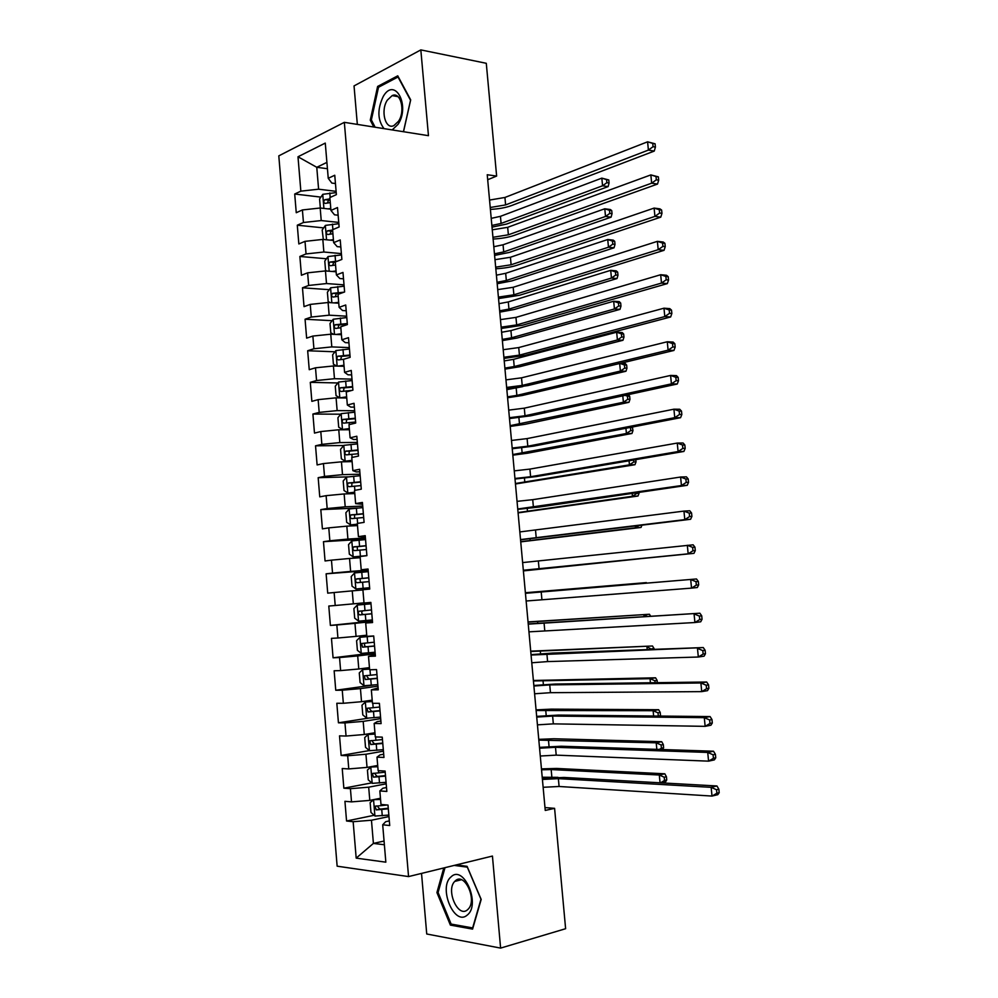<?xml version="1.0" encoding="UTF-8"?>
<svg xmlns="http://www.w3.org/2000/svg" width="998" height="998" viewBox="0 0 998 998"><rect width="100%" height="100%" fill="white"/><g stroke="black" fill="none" stroke-linecap="round" stroke-linejoin="round"><path stroke-width="1.5" d="M421.53 873.412L426.732 933.991L500.609 948.1L565.616 928.714L554.589 808.343L544.983 807.582M278.804 155.863L337.137 866.177L408.556 876.581L344.335 122.342L278.804 155.863M344.335 122.342L428.454 135.678L420.832 49.9L354.041 85.915L357.334 124.401M327.431 168.712L316.765 167.29L297.99 156.773L300.847 191.154L294.709 194.024L296.256 212.724L302.406 209.954L303.442 222.504L297.292 225.199L298.839 243.949L305.001 241.354L306.049 253.929L299.874 256.461L301.433 275.248L307.621 272.828L308.669 285.453L302.469 287.798L304.028 306.648L310.241 304.402L311.289 317.052L305.064 319.235L306.636 338.135L312.861 336.064L313.921 348.751L307.671 350.747L309.243 369.697L315.493 367.8L316.553 380.525L310.291 382.346L311.863 401.358L318.137 399.637L319.198 412.399L312.91 414.045L314.482 433.095L320.795 431.56L321.855 444.36L315.53 445.819L317.115 464.931L323.439 463.571L324.512 476.408L318.175 477.693L319.759 496.854L326.109 495.669L327.182 508.543L320.807 509.641L322.404 528.865L328.779 527.867L329.851 540.766L323.464 541.689L325.061 560.963L331.461 560.152L332.534 573.089L326.121 573.825L327.718 593.149L334.143 592.525L335.216 605.499L328.791 606.048L330.388 625.422L336.837 624.985L337.923 637.996L331.461 638.358L333.07 657.794L339.545 657.545L340.617 670.594L334.143 670.768L335.752 690.254L342.252 690.192L343.337 703.278L336.825 703.266L338.434 722.802L344.959 722.926L346.056 736.05L339.52 735.85L341.141 755.449L347.691 755.76L348.776 768.922L342.227 768.535L343.848 788.183L350.423 788.682L351.521 801.881L344.934 801.307L346.556 821.005L374.15 815.279M297.99 156.773L325.273 143.088L328.242 178.305L331.823 183.071L335.453 183.532M365.555 539.581L351.92 540.904L348.539 544.609L349.337 554.177L353.255 556.909L366.902 555.612L365.218 535.664L358.432 536.65L357.309 523.426L364.095 522.366L362.411 502.431L355.637 503.603L354.527 490.417L361.288 489.157L359.617 469.285L352.868 470.657L351.758 457.508L358.494 456.061L356.822 436.238L350.098 437.798L349.001 424.686L355.7 423.052L354.028 403.292L347.341 405.038L346.244 391.964L352.918 390.131L351.259 370.433L344.584 372.366L343.487 359.33L350.148 357.321L348.489 337.673L341.84 339.794L340.755 326.795L347.379 324.587L345.72 305.001L339.108 307.322L338.023 294.348L344.622 291.965L342.975 272.429L336.376 274.924L335.291 262L341.877 259.418L340.231 239.944L333.656 242.626L332.571 229.74L339.133 226.97L337.486 207.547L330.949 210.428L329.864 197.567L336.388 194.622L334.754 175.249L328.242 178.305M366.915 555.661L360.103 556.522L361.214 569.783L368.087 569.559M384.068 841.04L373.402 843.422L356.186 858.13L385.839 862.172L382.696 824.797L389.719 825.533L387.997 805.074L380.986 804.463L379.839 790.927L386.837 791.451L385.116 771.055L378.13 770.643L376.995 757.145L383.968 757.47L382.246 737.135L375.298 736.923L374.163 723.463L381.111 723.6L379.39 703.316L372.466 703.303L371.331 689.88L378.254 689.805L376.545 669.583L369.634 669.783L368.512 656.397L375.41 656.123L373.701 635.963L366.827 636.35L365.705 623.014L372.566 622.54L370.869 602.43L364.021 603.029L362.898 589.718L369.734 589.057L368.037 569.01L361.214 569.783M356.186 858.13L353.155 821.703L346.556 821.005M487.685 179.727L496.63 176.072L487.236 174.737L545.245 810.438L554.589 808.343M380.463 798.263L369.796 800.396L368.686 787.185L386.201 783.817M351.521 801.881L369.796 800.396M350.423 788.682L368.686 787.185M382.696 824.797L385.702 821.678L389.332 820.905M377.706 765.466L367.039 767.4L365.929 754.239L383.444 751.182M348.776 768.922L367.039 767.4M347.691 755.76L365.929 754.239M379.839 790.927L382.883 788.233L386.513 787.522M374.949 732.757L364.282 734.503L363.185 721.379L380.687 718.635M346.056 736.05L364.282 734.503M344.959 722.926L363.185 721.379M376.995 757.145L380.063 754.875L383.694 754.239M372.192 700.147L361.526 701.706L360.44 688.608L377.943 686.175M343.337 703.278L361.526 701.706M342.252 690.192L360.44 688.608M374.163 723.463L377.256 721.616L380.887 721.043M369.46 667.625L358.793 668.997L357.696 655.935L375.211 653.802M340.617 670.594L358.793 668.997M339.545 657.545L357.696 655.935M371.331 689.88L378.092 687.934M366.728 635.19L356.061 636.375L354.964 623.351L372.479 621.529M337.923 637.996L356.061 636.375M336.837 624.985L354.964 623.351M368.512 656.397L375.298 654.938M364.008 602.854L353.329 603.852L352.244 590.866L362.91 589.943M335.216 605.499L353.329 603.852M334.143 592.525L352.244 590.866M365.705 623.014L372.516 622.016M368.125 570.07L350.622 571.417L349.537 558.468L360.203 557.72M332.534 573.089L350.622 571.417M331.461 560.152L349.537 558.468M365.418 538.022L347.915 539.07L346.83 526.158L357.496 525.597M329.851 540.766L347.915 539.07M328.779 527.867L346.83 526.158M362.723 506.073L345.208 506.822L344.135 493.948L354.801 493.561M327.182 508.543L345.208 506.822M326.109 495.669L344.135 493.948M358.432 536.65L365.33 536.887M360.029 474.2L342.514 474.661L341.441 461.825L352.107 461.612M324.512 476.408L342.514 474.661M323.439 463.571L341.441 461.825M355.637 503.603L362.573 504.302M357.346 442.426L339.831 442.588L338.759 429.776L349.425 429.751M321.855 444.36L339.831 442.588M320.795 431.56L338.759 429.776M352.868 470.657L356.186 471.904L359.829 471.817M354.664 410.739L337.149 410.602L336.077 397.84L346.743 397.99M319.198 412.399L337.149 410.602M318.137 399.637L336.077 397.84M350.098 437.798L353.454 439.457L357.084 439.432M351.995 379.128L334.48 378.704L333.407 365.979L344.073 366.303M316.553 380.525L334.48 378.704M315.493 367.8L333.407 365.979M347.341 405.038L350.722 407.084L354.352 407.122M349.325 347.616L331.81 346.905L330.75 334.205L341.416 334.704M313.921 348.751L331.81 346.905M312.861 336.064L330.75 334.205M344.584 372.366L348.003 374.811L351.633 374.911M346.668 316.191L329.153 315.181L328.093 302.519L338.759 303.205M311.289 317.052L329.153 315.181M310.241 304.402L328.093 302.519M341.84 339.794L345.283 342.638L348.913 342.788M344.023 284.842L326.508 283.557L325.448 270.932L336.114 271.78M308.669 285.453L326.508 283.557M307.621 272.828L325.448 270.932M339.108 307.322L342.576 310.54L346.206 310.765M341.378 253.592L323.863 252.02L322.816 239.42L333.482 240.443M306.049 253.929L323.863 252.02M305.001 241.354L322.816 239.42M336.376 274.924L339.881 278.542L343.512 278.816M338.746 222.417L321.231 220.558L320.183 208.008L330.849 209.206M303.442 222.504L321.231 220.558M302.406 209.954L320.183 208.008M333.656 242.626L337.187 246.631L340.817 246.968M336.114 191.329L318.599 189.196L316.765 167.29L326.907 162.387M300.847 191.154L318.599 189.196M330.949 210.428L334.505 214.807L338.135 215.206M420.832 49.9L486.288 63.298L496.63 176.072M500.609 948.1L492.438 856.059L408.556 876.581M388.971 816.551L371.456 820.231L373.402 843.422L384.38 844.757M353.155 821.703L371.456 820.231M403.504 131.724L410.689 99.875L397.753 75.823L377.618 86.439L370.27 120.159L373.801 127.008M443.773 867.973L436.924 892.561L450.385 925.109L472.578 929.113L481.186 899.447L467.076 866.326L456.261 864.917M294.709 194.024L320.894 197.117M297.292 225.199L323.664 227.893M299.874 256.461L326.458 258.756M302.469 287.798L329.278 289.682M305.064 319.235L332.109 320.695M307.671 350.747L334.979 351.795M310.291 382.346L337.86 382.958M312.91 414.045L340.78 414.195M315.53 445.819L343.736 445.52M318.175 477.693L347.815 476.882M320.807 509.641L357.733 508.032M323.464 541.689L365.518 539.145M326.121 573.825L368.175 570.582M330.388 625.422L372.441 621.043M333.07 657.794L375.111 652.704M335.752 690.254L373.352 685.052M338.434 722.802L368.25 718.173M341.141 755.449L369.347 750.571M343.848 788.183L371.73 782.881M371.593 120.384L370.27 120.159M379.44 86.776L377.618 86.439M452.942 924.398L450.385 925.109M438.172 892.249L436.924 892.561M489.544 200.062L504.926 197.467L647.59 141.816L655.087 143.799L652.742 143.388L653.066 146.694L655.412 147.093L655.087 143.799M490.218 207.497L505.612 204.914L648.401 150.087L647.59 141.816L652.742 143.388M653.066 146.694L648.401 150.087L654.251 151.085L511.363 205.638C505.674 207.709 498.688 208.956 490.392 209.405M654.251 151.085L655.412 147.093M327.831 208.869L330.787 208.532M320.346 208.021L319.585 199.001L322.828 194.311L336.226 192.602M329.976 198.876L324.899 199.675C323.29 201.509 323.414 202.744 325.286 203.38L330.288 202.619M327.344 202.943L328.679 200.111L330.064 199.962M491.216 218.362L500.447 216.329L601.831 178.131L608.78 179.952L606.547 179.615L606.846 182.684L609.067 183.008L608.78 179.952M491.864 225.448L501.096 223.44L602.567 185.79L601.831 178.131L606.547 179.615M606.846 182.684L602.567 185.79L608.131 186.601L506.585 224.063L492.014 227.145M608.131 186.601L609.067 183.008M492.264 229.827L507.683 227.319L650.846 174.899L658.356 176.871L656.01 176.509L656.335 179.827L658.68 180.189L658.356 176.871M492.937 237.287L508.369 234.804L651.657 183.183L650.846 174.899L656.01 176.509M656.335 179.827L651.657 183.183L657.507 184.069L514.107 235.428C508.406 237.374 501.408 238.572 493.099 239.058M657.507 184.069L658.68 180.189M494.983 259.68L510.427 257.272L654.114 208.083L659.952 208.869L661.624 210.042L659.291 209.73L659.616 213.048L661.961 213.36L661.624 210.042M495.669 267.152L511.113 264.769L654.925 216.391L654.114 208.083L659.291 209.73M659.616 213.048L654.925 216.391L660.776 217.152L516.852 265.293C511.138 267.115 504.127 268.275 495.819 268.774M660.776 217.152L661.961 213.36M329.964 240.106L333.419 239.695M323.34 239.47L322.179 229.989L325.435 225.386L338.858 223.714M332.596 230.027L327.469 230.812C325.909 232.646 326.047 233.881 327.893 234.518L332.92 233.769M329.989 234.093L331.224 231.187L332.683 231.025M493.798 246.731L503.054 244.784L604.776 208.782L610.339 209.518L611.737 210.603L609.504 210.304L609.803 213.385L612.036 213.672L611.737 210.603M494.447 253.829L503.716 251.92L605.524 216.454L604.776 208.782L609.504 210.304M609.803 213.385L605.524 216.454L611.088 217.165L509.192 252.457L494.596 255.401M611.088 217.165L612.036 213.672M332.06 271.456L336.052 270.957M326.957 271.044L325.56 270.408L324.787 261.064L328.055 256.548L341.491 254.914M337.536 261.114L330.051 262.037C328.529 263.859 328.679 265.094 330.513 265.742L335.553 265.019M332.658 265.331L333.794 262.349L335.303 262.175M496.393 275.174L505.674 273.315L607.732 239.52L613.308 240.144L614.706 241.329L612.473 241.079L612.772 244.161L615.005 244.398L614.706 241.329M497.054 282.297L506.335 280.463L608.481 247.217L607.732 239.52L612.473 241.079M612.772 244.161L608.481 247.217L614.044 247.816L511.812 280.912L497.179 283.731M614.044 247.816L615.005 244.398M392.189 129.927L398.04 124.351C410.64 105.701 394.809 76.285 383.294 96.369C377.219 109.144 377.456 119.897 384.005 128.63M398.501 121.282C405.6 111.04 400.709 91.404 392.177 95.608L387.336 100.124C380.325 110.491 385.265 129.952 393.873 125.611L398.501 121.282M375.136 127.22L371.368 119.935L378.504 87.263L398.015 76.983L410.54 100.287L403.441 131.711M467.239 915.066C481.073 904.749 463.796 864.243 451.171 876.78C437.86 887.06 454.277 926.83 467.239 915.066M467.526 909.764L468.349 908.966C477.431 899.709 464.407 871.815 455.362 880.81L454.726 881.421C445.619 890.291 458.157 918.434 467.526 909.764M454.227 865.416L467.301 867.137L480.974 899.198L472.64 927.928L451.133 924.073L438.085 892.536L445.008 867.661M497.715 289.62L513.184 287.287L657.383 241.354L663.233 242.027L664.918 243.312L662.585 243.038L662.909 246.381L665.242 246.643L664.918 243.312M498.401 297.105L513.883 294.809L658.206 249.687L657.383 241.354L662.585 243.038M662.909 246.381L658.206 249.687L664.044 250.323L519.621 295.233L498.538 298.577M664.044 250.323L665.242 246.643M500.46 319.622L515.954 317.389L660.676 274.724L666.514 275.273L668.211 276.671L665.878 276.458L666.202 279.802L668.548 280.014L668.211 276.671M501.146 327.144L516.652 324.924L661.499 283.083L660.676 274.724L665.878 276.458M666.202 279.802L661.499 283.083L667.338 283.607L522.391 325.261L501.258 328.454M667.338 283.607L668.548 280.014M334.093 302.905L338.684 302.307M338.11 303.167L338.759 303.105M330.375 302.668L328.18 301.596L327.394 292.227L330.675 287.798L344.135 286.189M343.998 292.189L332.633 293.337C331.149 295.171 331.324 296.394 333.145 297.042L338.185 296.344M335.328 296.643L336.351 293.599L341.204 293.2M499 303.679L508.294 301.92L610.701 270.333L616.265 270.857L617.675 272.13L615.454 271.93L615.754 275.011L617.974 275.223L617.675 272.13M499.649 310.827L508.955 309.081L611.45 278.055L610.701 270.333L615.454 271.93M615.754 275.011L611.45 278.055L617.014 278.542L514.432 309.455L499.773 312.125M617.014 278.542L617.974 275.223M336.052 334.455L341.341 333.731M339.769 334.629L341.391 334.455M333.681 334.342L330.8 332.858L330.014 323.477L333.22 319.235L346.78 317.564M347.292 323.527L335.228 324.737C333.781 326.558 333.968 327.781 335.79 328.429L340.829 327.756M338.023 328.055L338.933 324.936L347.354 324.275M501.607 332.272L510.926 330.6L613.683 301.234L619.247 301.646L620.669 303.03L618.436 302.868L618.735 305.962L620.968 306.124L620.669 303.03M502.256 339.42L511.587 337.773L614.431 308.968L613.683 301.234L618.436 302.868M618.735 305.962L614.431 308.968L619.983 309.368L517.064 338.048L502.368 340.592M619.983 309.368L620.968 306.124M503.204 349.712L518.735 347.566L663.969 308.195L669.808 308.619L671.517 310.141L669.184 309.966L669.521 313.322L671.854 313.497L671.517 310.141M503.89 357.247L519.422 355.126L664.793 316.578L663.969 308.195L669.184 309.966M669.521 313.322L664.793 316.578L670.631 316.977L525.16 355.363L503.99 358.407M670.631 316.977L671.854 313.497M337.935 366.116L343.986 365.256M341.441 366.229L344.048 365.892M336.875 366.079L333.419 364.22L332.633 354.801L335.939 350.548L349.45 349.013M349.949 355.001L337.823 356.224C336.426 358.033 336.625 359.268 338.434 359.916L343.811 359.23M340.73 359.542L341.516 356.361L350.011 355.662M504.227 360.927L513.558 359.342L616.664 332.222L622.228 332.534L623.663 334.006L621.43 333.881L621.729 336.987L623.962 337.112L623.663 334.006M504.876 368.1L514.22 366.54L617.413 339.969L616.664 332.222L621.43 333.881M621.729 336.987L617.413 339.969L622.964 340.268L519.696 366.728L504.976 369.123M622.964 340.268L623.962 337.112M505.949 379.876L521.517 377.83L667.275 341.765L673.101 342.065L674.835 343.699L672.502 343.586L672.839 346.955L675.172 347.067L674.835 343.699M506.647 387.436L522.216 385.403L668.099 350.173L667.275 341.765L672.502 343.586M672.839 346.955L668.099 350.173L673.937 350.448L527.942 385.54L506.735 388.447M673.937 350.448L675.172 347.067M352.107 380.562L338.584 382.059L335.266 386.214L336.052 395.657L339.906 397.84L346.655 396.855M339.906 397.84L346.693 397.404M352.618 386.563L340.43 387.785C339.083 389.594 339.295 390.829 341.079 391.478L351.832 390.43M343.449 391.116L344.11 387.86L352.668 387.137M506.847 389.657L522.84 386.575M507.508 396.842L516.864 395.383L620.407 371.069L619.671 363.484M626.657 365.068L624.436 364.994L624.736 368.1L626.956 368.187L626.657 365.068L625.21 363.497L620.407 363.309M624.736 368.1L620.407 371.069L625.958 371.244L522.341 395.482L507.583 397.74M625.958 371.244L626.956 368.187M624.436 364.994L620.008 363.409M508.718 410.128L524.299 408.17L670.594 375.435L676.419 375.61L678.166 377.369L675.833 377.294L676.157 380.675L678.49 380.737L678.166 377.369M509.404 417.7L524.998 415.767L671.417 383.868L670.594 375.435L675.833 377.294M676.157 380.675L671.417 383.868L677.243 384.018L530.736 415.804L509.479 418.561M677.243 384.018L678.49 380.737M354.789 412.186L341.229 413.646L337.91 417.725L338.696 427.181L342.564 429.477L349.325 428.554M342.564 429.477L349.362 429.015M355.288 418.212L343.05 419.447C341.74 421.243 341.965 422.466 343.736 423.127L355.612 422.017M346.194 422.778L346.718 419.459L355.338 418.698M510.128 425.659L623.413 402.244L622.789 395.832M629.663 396.218L627.443 396.181L627.742 399.3L629.963 399.337L629.663 396.218L628.291 394.634M627.742 399.3L623.413 402.244L628.965 402.319L524.985 424.3L510.203 426.42M628.965 402.319L629.963 399.337M627.443 396.181L625.097 395.333M511.487 440.455L527.106 438.596L673.912 409.192L679.738 409.255L681.497 411.126L679.164 411.101L679.501 414.494L681.834 414.507L681.497 411.126M512.174 448.052L527.805 446.206L674.748 417.651L673.912 409.192L679.164 411.101M679.501 414.494L674.748 417.651L680.574 417.688L533.531 446.143L512.236 448.751M680.574 417.688L681.834 414.507M357.471 443.91L343.898 445.333L340.555 449.312L341.353 458.806L345.221 461.201L351.995 460.34M345.221 461.201L352.032 460.714M357.97 449.936L345.682 451.196C344.397 452.98 344.647 454.202 346.406 454.863L358.294 453.753M348.963 454.527L349.337 451.146L358.008 450.348M512.772 454.552L626.42 433.494L625.921 428.254M632.682 427.456L630.462 427.456L630.761 430.587L632.981 430.575L632.32 427.019M630.761 430.587L626.42 433.494L631.971 433.469L527.643 453.192L512.822 455.175M631.971 433.469L632.981 430.575M514.257 470.869L529.901 469.097L677.255 443.062L683.069 443L684.84 444.983L682.52 445.021L682.844 448.414L685.177 448.376L684.84 444.983M514.956 478.479L530.612 476.732L678.091 451.545L677.255 443.062L682.52 445.021M682.844 448.414L678.091 451.545L683.904 451.445L536.338 476.557L515.005 479.028M683.904 451.445L685.177 448.376M360.153 475.709L346.556 477.094L343.2 480.986L343.998 490.505L347.89 493.012L354.677 492.201M347.89 493.012L354.702 492.488M360.665 481.76L348.314 483.02C347.079 484.803 347.329 486.026 349.075 486.7L360.989 485.589M351.758 486.375L351.957 482.92L360.69 482.084M515.417 483.519L629.439 464.843L629.052 460.789M633.605 460.003L633.792 461.962L636.013 461.912L635.788 459.641M633.792 461.962L629.439 464.843L634.978 464.706L515.455 483.993M634.978 464.706L636.013 461.912M517.039 501.358L532.72 499.674L680.599 477.032L686.412 476.844L688.196 478.953L685.875 479.028L686.212 482.433L688.533 482.346L688.196 478.953M517.737 508.992L681.434 485.539L680.599 477.032L685.875 479.028M686.212 482.433L681.434 485.539L687.248 485.315L539.145 507.059L517.775 509.379M687.248 485.315L688.533 482.346M362.848 507.608L349.238 508.955L345.869 512.747L346.668 522.303L350.572 524.911L357.371 524.162M350.572 524.911L357.396 524.362M363.359 513.671L350.959 514.943C349.762 516.715 350.024 517.937 351.758 518.611L363.684 517.513M354.589 518.299L354.589 514.768L363.384 513.895M518.062 512.56L632.47 496.268L632.183 493.399M636.761 492.725L636.824 493.411L639.044 493.324L638.957 492.401M636.824 493.411L632.47 496.268L638.009 496.031L518.087 512.897M638.009 496.031L639.044 493.324M519.833 531.934L683.954 511.101L689.768 510.776L691.564 513.009L689.244 513.147L689.581 516.552L691.901 516.428L691.564 513.009M520.532 539.581L684.79 519.634L683.954 511.101L689.244 513.147M689.581 516.552L684.79 519.634L690.604 519.284L520.544 539.806M690.604 519.284L691.901 516.428M353.255 556.909L365.231 555.874M366.066 545.669L353.604 546.954C352.444 548.725 352.731 549.935 354.452 550.622L366.391 549.524M357.484 550.31L357.234 546.717L366.079 545.819M520.719 541.664L635.501 527.792L635.339 526.108M638.745 525.684L635.501 527.792L641.04 527.443L520.731 541.864M641.04 527.443L641.901 525.297M522.628 562.585L693.123 544.821L694.945 547.178L692.612 547.353L692.949 550.784L695.282 550.597L694.945 547.178M523.326 570.257L688.158 553.828L687.323 545.27L692.612 547.353M692.949 550.784L688.158 553.828L693.972 553.354L523.339 570.32M693.972 553.354L695.282 550.597M368.262 571.654L354.602 572.927L351.209 576.545L352.02 586.138L355.949 588.982L369.622 587.722M355.949 588.982L369.622 587.747M368.786 577.767L356.261 579.052C355.138 580.811 355.438 582.034 357.147 582.707L369.11 581.622M360.503 582.395L359.879 578.753L368.786 577.817M523.376 570.856L638.495 558.917M639.444 558.818L523.389 570.906M525.435 593.323L696.492 578.965L525.422 593.261M526.133 601.008L691.539 588.121L690.691 579.539L696.005 581.672L696.342 585.115L698.662 584.865L698.326 581.435L696.005 581.672M698.662 584.865L697.34 587.523L691.539 588.121L696.342 585.115M698.326 581.435L696.492 578.965M357.296 605.05L370.982 603.815L357.296 605.05L353.891 608.568L354.702 618.199L358.656 621.155L372.341 619.933M371.506 609.94L358.931 611.238C357.845 612.984 358.157 614.207 359.854 614.893L371.83 613.807M371.817 613.758L363.646 614.519C361.575 613.92 361.201 612.71 362.536 610.888L358.931 611.238M525.385 592.787L646.367 582.607L525.385 592.737M640.866 583.581L641.702 583.506M528.241 624.137L699.872 613.209L528.229 623.912M528.952 631.846L694.92 622.527L694.072 613.92L699.398 616.09L699.735 619.533L702.056 619.247L701.719 615.803L699.398 616.09M702.056 619.247L700.721 621.791L694.92 622.527L699.735 619.533M701.719 615.803L699.872 613.209M373.651 635.963L360.004 637.273L356.585 640.691L357.396 650.347L361.363 653.403L375.073 652.23M360.004 637.273L373.714 636.075M374.225 642.213L361.613 643.51L362.561 647.166L374.549 646.093M374.549 645.955L366.366 646.716C364.307 646.13 363.921 644.92 365.206 643.099L361.613 643.51M528.054 622.103L649.424 614.257L528.042 621.916M644.047 616.539L643.885 614.905L647.365 616.34M650.634 616.153L649.424 614.257M531.061 655.037L703.266 647.565L552.605 653.054L531.023 654.651M531.772 662.772L547.603 661.587L698.326 657.021L697.477 648.388L702.804 650.609L703.153 654.064L705.461 653.727L705.124 650.272L702.804 650.609M705.461 653.727L704.114 656.16L698.326 657.021L703.153 654.064M705.124 650.272L703.266 647.565M369.559 668.885L362.711 669.571L359.28 672.902L360.091 682.582L364.07 685.751L377.818 684.616M362.711 669.571L369.584 669.084M376.957 674.561L364.295 675.871L365.28 679.538L377.294 678.453M377.269 678.228L369.085 679.014L367.139 676.781M530.736 651.494L652.48 645.993L530.711 651.158M647.228 649.598L646.954 646.754L651.881 649.436M654.114 649.349L654.039 648.488L651.819 648.8M654.039 648.488L652.48 645.993M533.893 686.013L549.748 684.902L700.883 682.969L706.671 682.008L555.462 684.029L533.843 685.476M534.604 693.772L550.459 692.687L701.731 691.626L700.883 682.969L706.222 685.239L706.572 688.707L708.879 688.308L708.543 684.853L706.222 685.239M708.879 688.308L707.52 690.641L701.731 691.626L706.572 688.707M708.543 684.853L706.671 682.008M372.291 701.245L365.43 701.968L361.987 705.199L362.798 714.905L366.79 718.198L380.562 717.088M365.43 701.968L372.316 701.532M379.702 707.021L366.99 708.331L368 711.986L380.038 710.913M380.013 710.601L371.805 711.412L369.859 709.279M533.431 680.96L650.035 678.677L655.561 677.804L533.381 680.486M650.422 682.757L650.035 678.677L654.913 680.773L655.1 682.694M657.333 682.669L657.121 680.424L654.913 680.773M657.121 680.424L655.561 677.804M536.724 717.075L552.618 716.065L704.289 717.649L710.077 716.564L558.331 715.079L536.662 716.377M537.435 724.86L553.329 723.862L705.149 726.344L704.289 717.649L709.653 719.97L709.99 723.45L712.31 723.001L711.973 719.521L709.653 719.97M712.31 723.001L710.938 725.209L705.149 726.344L709.99 723.45M711.973 719.521L710.077 716.564M375.023 733.692L368.162 734.453L364.707 737.584L365.518 747.315L369.522 750.721L383.307 749.66M368.162 734.453L375.061 734.079M382.459 739.555L369.697 740.878L370.745 744.533L382.783 743.473M382.758 743.061L374.537 743.884L372.591 741.838M536.126 710.501L653.116 710.701L658.643 709.715L551.17 709.141L536.063 709.877M653.628 716.015L653.116 710.701L658.006 712.834L658.318 716.04L660.526 715.641L660.214 712.435L658.006 712.834M660.214 712.435L658.643 709.715M539.569 748.226L555.487 747.302L707.719 752.442L713.508 751.22L561.2 746.23L539.494 747.365M540.28 756.022L556.21 755.137L708.58 761.15L707.719 752.442L713.083 754.8L713.433 758.293L715.753 757.794L715.404 754.301L713.083 754.8M715.753 757.794L714.356 759.89L708.58 761.15L713.433 758.293M715.404 754.301L713.508 751.22M377.768 766.239L370.894 767.025L367.426 770.069L368.237 779.825L372.266 783.343L386.076 782.32M370.894 767.025L377.805 766.714M385.216 772.19L372.404 773.512L373.477 777.168L385.54 776.107M385.502 775.608L377.281 776.456L375.323 774.485M538.833 740.117L656.21 742.811L661.724 741.714L553.89 738.757L538.758 739.343M656.834 749.361L656.21 742.811L661.1 744.982L661.412 748.201L663.62 747.751L663.308 744.533L661.1 744.982M662.597 749.548L663.62 747.751M663.308 744.533L661.724 741.714M659.341 749.436L661.412 748.201M542.413 779.463L558.369 778.64L711.15 787.335L716.938 785.975L564.07 777.442L542.326 778.428M543.137 787.285L559.092 786.486L712.011 796.067L711.15 787.335L716.539 789.742L716.888 793.235L719.196 792.686L718.847 789.193L716.539 789.742M719.196 792.686L717.799 794.682L712.011 796.067L716.888 793.235M718.847 789.193L716.938 785.975M380.512 798.874L373.639 799.685L370.146 802.629L370.969 812.422L375.011 816.052L388.833 815.079M373.639 799.685L380.562 799.435M387.149 804.999L375.123 806.247L376.234 809.902L388.309 808.842M388.259 808.255L380.026 809.116L378.08 807.22M541.54 769.807L551.17 769.558L659.304 775.009L664.818 773.799L556.622 768.448L541.452 768.884M542.213 777.242L557.982 777.355M660.052 782.806L659.304 775.009L664.219 777.217L664.531 780.448L666.739 779.949L666.427 776.731L664.219 777.217M666.739 779.949L665.604 781.833L661.038 782.856M666.427 776.731L664.818 773.799M660.501 782.831L664.531 780.448M504.926 197.467L505.612 204.914M322.741 194.435L323.913 208.42M329.802 192.951L330.188 197.429M500.447 216.329L501.096 223.44M328.766 200.099L324.961 199.65M507.683 227.319L508.369 234.804M510.427 257.272L511.113 264.769M325.348 225.511L326.546 239.782M332.434 224.088L332.895 229.602M503.054 244.784L503.716 251.92M331.386 231.162L327.581 230.775M327.968 256.661L329.19 271.231M335.054 255.301L335.553 261.239M505.674 273.315L506.335 280.463M334.006 262.312L330.201 261.987M513.184 287.287L513.883 294.809M515.954 317.389L516.652 324.924M330.588 287.911L331.835 302.756M337.698 286.601L338.197 292.551M508.294 301.92L508.955 309.081M336.638 293.537L332.833 293.275M333.22 319.235L334.492 334.38M340.343 317.988L340.842 323.963M510.926 330.6L511.587 337.773M339.27 324.861L335.465 324.662M518.735 347.566L519.422 355.126M335.852 350.66L337.149 366.091M342.988 349.462L343.499 355.45M513.558 359.342L514.22 366.54M341.915 356.261L338.11 356.124M521.517 377.83L522.216 385.403M338.497 382.159L339.807 397.79M346.481 390.829L346.568 391.877M345.645 381.024L346.156 387.024M516.203 388.172L516.864 395.383M344.56 387.76L340.767 387.686M524.299 408.17L524.998 415.767M341.154 413.746L342.464 429.427M349.138 422.503L349.325 424.612M348.314 412.673L348.826 418.698M518.91 417.663L519.509 424.3M347.217 419.335L343.424 419.322M527.106 438.596L527.805 446.206M343.811 445.432L345.133 461.138M351.82 454.265L352.082 457.433M350.984 444.409L351.496 450.447M521.68 447.865L522.166 453.279M349.886 450.996L346.081 451.059M529.901 469.097L530.612 476.732M346.481 477.194L347.803 492.95M354.502 486.113L354.864 490.355M353.666 476.233L354.178 482.284M524.449 478.142L524.836 482.333M352.556 482.758L348.764 482.87M532.72 499.674L533.419 507.333M349.15 509.055L350.473 524.848M357.197 518.049L357.646 523.364M356.361 508.144L356.872 514.22M527.231 508.493L527.505 511.463M355.238 514.594L351.433 514.781M535.539 530.337L536.238 538.022M351.832 540.991L353.155 556.834M359.891 550.085L360.403 556.185M359.055 540.143L359.567 546.23M530.025 538.932L530.188 540.667M357.933 546.53L354.128 546.767M538.359 561.088L539.07 568.785M354.515 573.027L355.849 588.907M362.598 582.208L363.11 588.321M361.763 572.241L362.274 578.341M360.627 578.541L356.822 578.852M541.203 591.914L541.914 599.636M357.209 605.15L358.544 621.08M365.305 614.406L365.829 620.544M364.47 604.414L364.981 610.539M363.646 614.519L359.854 614.893M544.047 622.827L544.758 630.574M359.916 637.36L361.251 653.328M368.037 646.704L368.549 652.854M367.189 636.687L367.701 642.824M537.585 621.367L537.735 623.064M366.366 646.716L362.561 647.166M546.892 653.827L547.603 661.587M362.623 669.658L363.971 685.676M370.757 679.102L371.281 685.264M369.971 669.77L370.433 675.209M540.28 650.858L540.554 653.802M369.085 679.014L365.28 679.538M549.748 684.902L550.459 692.687M365.343 702.043L366.69 718.111M373.501 711.574L374.013 717.762M372.803 703.303L373.165 707.669M542.999 680.411L543.374 684.628M371.805 711.412L368 711.986M552.618 716.065L553.329 723.862M368.075 734.528L369.422 750.633M376.246 744.146L376.757 750.346M375.635 736.936L375.909 740.229M545.706 710.052L546.218 715.529M374.537 743.884L370.745 744.533M555.487 747.302L556.21 755.137M370.807 767.1L372.167 783.255M378.991 776.806L379.514 783.031M378.479 770.668L378.666 772.889M548.438 739.768L549.05 746.516M377.281 776.456L373.477 777.168M558.369 778.64L559.092 786.486M373.551 799.76L374.911 815.965M381.747 809.565L382.271 815.803M381.323 804.488L381.423 805.635M551.17 769.558L551.844 777.018M380.026 809.116L376.234 809.902M328.679 200.111L324.899 199.675M331.224 231.187L327.469 230.812M333.794 262.349L330.051 262.037M397.953 96.631L392.177 95.608M461.388 879.737L454.726 881.421M336.351 293.599L332.633 293.337M338.933 324.936L335.228 324.737M341.516 356.348L337.823 356.224M344.11 387.86L340.43 387.785M346.718 419.459L343.05 419.447M349.337 451.146L345.682 451.196M351.957 482.907L348.314 483.02M354.589 514.768L350.959 514.943M357.222 546.717L353.604 546.954M359.879 578.753L356.261 579.052M367.189 675.496L364.295 675.871M369.135 708.006L366.99 708.331M371.456 740.578L369.697 740.878M373.938 773.225L372.404 773.512M376.508 805.96L375.123 806.247"/></g></svg>
